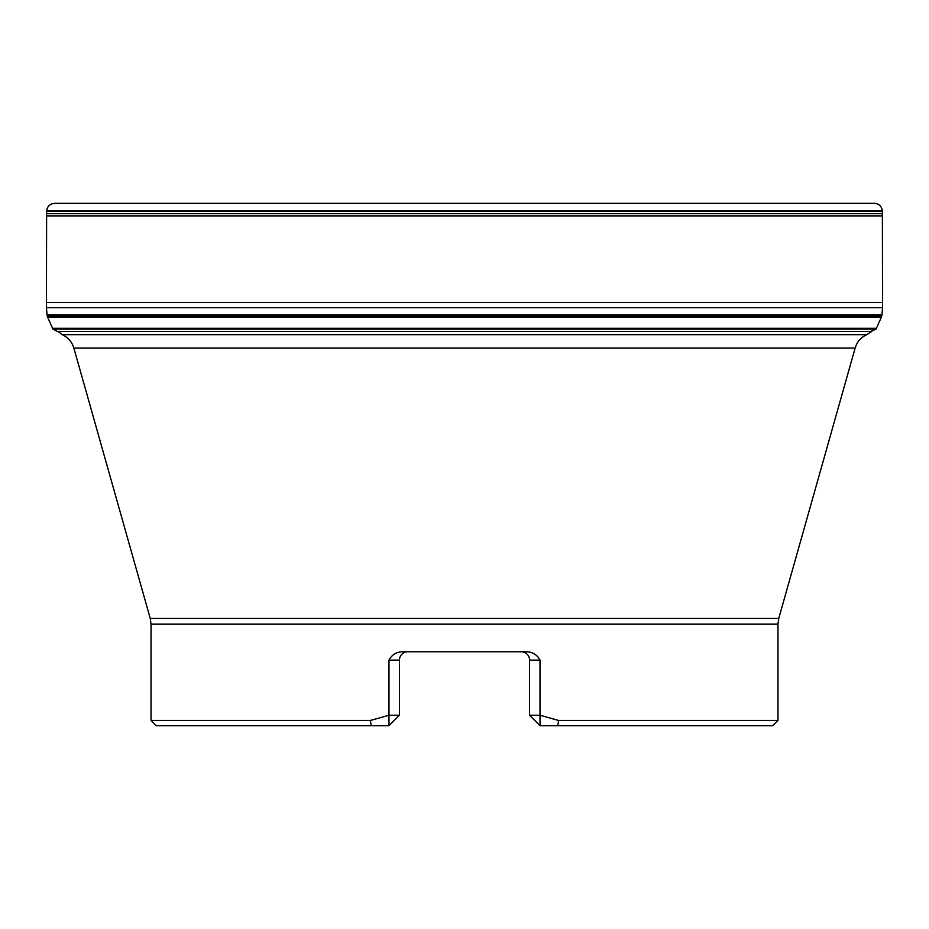 <?xml version="1.0" encoding="UTF-8"?>
<svg xmlns="http://www.w3.org/2000/svg" width="929" height="929" viewBox="0 0 929 929"><rect width="100%" height="100%" fill="white"/><g stroke="black" fill="none" stroke-linecap="round" stroke-linejoin="round"><path stroke-width="1.39" d="M778.757 618.412L855.133 348.096L73.867 348.096L150.243 618.412L778.757 618.412L777.968 624.102L777.968 720.463L558.596 720.463L557.795 725.688L772.742 725.688L777.968 720.463M151.032 720.463L156.258 725.688L371.205 725.688L370.404 720.463L151.032 720.463L151.032 624.102L777.968 624.102M370.404 720.463L388.984 715.237L388.984 725.688L371.205 725.688M558.596 720.463L540.016 715.237L540.016 660.124C537.241 654.899 532.851 652.112 526.848 651.763L402.152 651.763C396.149 652.123 391.748 654.91 388.984 660.124L388.984 715.237L399.424 715.237L388.984 725.688M540.016 725.688L540.016 715.237L529.576 715.237L540.016 725.688L557.795 725.688M521.215 651.763L521.215 651.763A8.361 8.361 0 0 1 529.576 660.124L529.576 715.237M407.645 651.763L407.645 651.763A8.361 8.361 0 0 0 399.424 660.124A8.361 8.361 0 0 1 407.785 651.763M399.424 715.237L399.424 660.124L388.984 660.124M73.867 348.096C71.974 341.872 68.084 337.39 62.185 334.649L58.074 331.409L871.75 331.409L866.815 334.649C860.916 337.39 857.026 341.872 855.133 348.096M870.949 331.374L876.047 329.087L52.953 329.087L47.646 317.219L881.435 316.986L47.565 316.986L47.135 315.651L881.865 315.651L881.435 316.986M47.135 315.651L47.065 314.954L881.935 314.954L881.865 315.651M46.45 307.685L47.054 314.826L881.946 314.826L882.55 307.685L46.45 307.685L46.624 213.635L882.376 213.635L882.55 307.685M46.624 213.635L46.636 211.173L882.364 211.173L882.376 213.635M46.636 210.895L882.364 210.895L46.636 210.895C47.344 206.133 50.131 203.602 54.997 203.312L874.003 203.312M540.016 660.124L529.576 660.124M62.185 334.649L866.815 334.649M52.605 328.297L876.395 328.297L876.047 329.087M47.681 317.3L881.319 317.3L876.395 328.297M47.611 317.126L881.389 317.126M46.531 302.54L882.469 302.54M46.624 215.9L882.376 215.9M150.243 618.412L151.032 624.102M52.953 329.087L57.25 331.409M882.364 210.895C881.633 206.11 878.869 203.59 874.05 203.312L54.95 203.312"/></g></svg>
